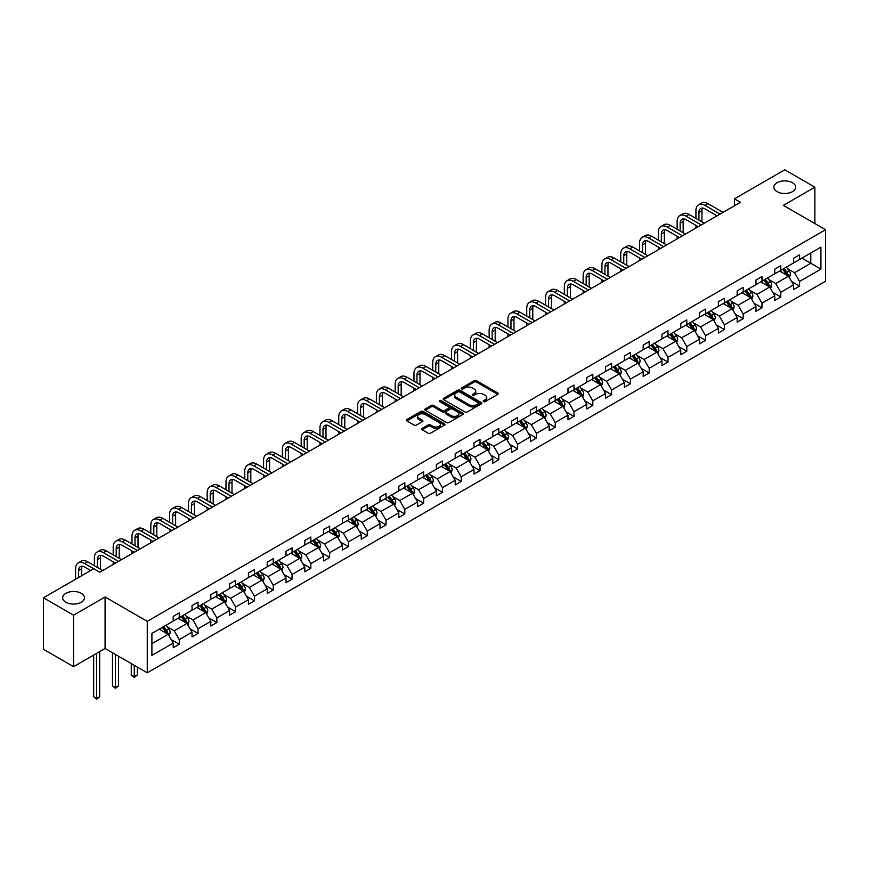 <?xml version="1.0" encoding="UTF-8"?>
<svg xmlns="http://www.w3.org/2000/svg" width="869" height="869" viewBox="0 0 869 869"><rect width="100%" height="100%" fill="white"/><g stroke="black" fill="none" stroke-linecap="round" stroke-linejoin="round"><path stroke-width="1.3" d="M81.284 593.331A10.906 6.3 0 0 0 69.401 591.974A10.906 6.3 0 0 0 62.666 597.785A10.906 6.3 0 0 0 65.859 602.239A10.906 6.3 0 0 0 77.754 603.607A10.906 6.3 0 0 0 84.478 597.785A10.906 6.3 0 0 0 81.284 593.331M792.474 182.729A10.906 6.3 0 0 0 780.59 181.371A10.906 6.3 0 0 0 773.855 187.183A10.906 6.3 0 0 0 777.049 191.636A10.906 6.3 0 0 0 788.933 193.005A10.906 6.3 0 0 0 795.667 187.183A10.906 6.3 0 0 0 792.474 182.729M483.544 401.619A1.173 0.673 0 0 0 485.206 401.619L497.774 394.363A1.673 0.967 0 0 0 498.263 393.679A1.673 0.967 0 0 0 497.774 392.994L476.484 380.709A1.673 0.967 0 0 0 474.116 380.709L461.548 387.965A1.173 0.673 0 0 0 463.199 388.921L464.828 387.976A5.355 3.085 0 0 1 472.399 387.976L474.17 389.008A5.355 3.085 0 0 1 475.745 391.191A5.355 3.085 0 0 1 474.17 393.375L472.551 394.309A1.173 0.673 0 0 0 474.202 395.265L475.832 394.33A5.355 3.085 0 0 1 483.403 394.33L485.174 395.352A5.355 3.085 0 0 1 486.738 397.535A5.355 3.085 0 0 1 485.174 399.729L483.544 400.663A1.173 0.673 0 0 0 483.544 401.619L483.544 400.663M422.193 428.374A1.673 0.967 0 0 0 421.704 429.058A1.673 0.967 0 0 0 422.193 429.742L428.167 433.186A1.673 0.967 0 0 0 430.524 433.186L444.483 425.126A1.673 0.967 0 0 0 444.971 424.441A1.673 0.967 0 0 0 444.483 423.757L423.192 411.471A1.673 0.967 0 0 0 420.835 411.471L406.877 419.531A1.673 0.967 0 0 0 406.388 420.216A1.673 0.967 0 0 0 406.877 420.889L414.089 425.06A1.673 0.967 0 0 0 416.457 425.06L422.432 421.606A1.673 0.967 0 0 0 422.921 420.933A1.673 0.967 0 0 0 422.432 420.248L418.847 418.185A4.475 2.585 0 0 1 417.544 416.349A4.475 2.585 0 0 1 420.303 413.97A4.475 2.585 0 0 1 425.18 414.524L439.193 422.616A4.475 2.585 0 0 1 440.507 424.441A4.475 2.585 0 0 1 437.737 426.831A4.475 2.585 0 0 1 432.86 426.266L430.524 424.919A1.673 0.967 0 0 0 428.167 424.919L422.193 428.374L422.193 429.742M105.084 596.981L73.572 615.176L43.45 597.785L43.45 649.273L73.572 666.664L105.084 648.47L147.263 672.812L147.263 621.335L105.084 596.981L105.084 648.47M814.883 223.572L814.883 187.183L783.371 205.377L825.55 229.731L147.263 621.335M814.883 187.183L784.761 169.792L734.457 198.838L734.457 205.801M43.45 597.785L93.754 568.739L99.783 572.215L740.475 202.314L734.457 198.838M464.948 411.949A1.673 0.967 0 0 0 467.316 411.949L481.274 403.889A1.673 0.967 0 0 0 481.763 403.205A1.673 0.967 0 0 0 481.274 402.521L459.983 390.235A1.673 0.967 0 0 0 457.615 390.235L443.657 398.295A1.673 0.967 0 0 0 443.168 398.969A1.673 0.967 0 0 0 443.657 399.653L464.948 411.949M440.04 401.869A1.173 0.673 0 0 1 441.235 402.043L462.851 414.524L448.925 422.562A1.673 0.967 0 0 1 446.557 422.562L425.267 410.277L431.241 406.855L431.241 405.465L425.267 408.908A1.673 0.967 0 0 0 424.778 409.592A1.673 0.967 0 0 0 425.267 410.277L425.267 408.908M431.241 406.855A1.673 0.967 0 0 1 433.609 406.855L433.609 405.465A1.673 0.967 0 0 0 431.241 405.465M433.609 405.465L442.234 410.45A1.673 0.967 0 0 0 444.602 410.45L448.567 408.158A1.673 0.967 0 0 0 449.056 407.474A1.673 0.967 0 0 0 448.567 406.79L439.573 401.597A1.173 0.673 0 0 1 441.235 400.642L462.873 413.144A1.673 0.967 0 0 1 463.373 413.829A1.673 0.967 0 0 1 462.873 414.513L462.873 413.144M73.572 615.176L73.572 666.664M151.901 633.403L173.224 621.096L173.224 616.425L179.253 612.949L179.253 617.609L192.027 610.234L192.027 605.574L198.045 602.098L198.045 606.758L210.819 599.382L210.819 594.722L216.848 591.246L216.848 595.906L229.622 588.53L229.622 583.87L235.651 580.394L235.651 585.054L248.415 577.679L248.415 573.019L254.443 569.543L254.443 574.203L267.217 566.827L267.217 562.167L273.246 558.691L273.246 563.351L286.01 555.975L286.01 551.315L292.038 547.839L292.038 552.499L304.813 545.124L304.813 540.464L310.841 536.977L310.841 541.648L323.616 534.272L323.616 529.612L329.633 526.125L329.633 530.785L342.408 523.42L342.408 518.75L348.436 515.274L348.436 519.934L361.211 512.558L361.211 507.898L367.229 504.422L367.229 509.082L380.003 501.706L380.003 497.046L386.032 493.57L386.032 498.23L398.806 490.855L398.806 486.195L404.824 482.719L404.824 487.379L417.598 480.003L417.598 475.343L423.627 471.867L423.627 476.527L436.401 469.151L436.401 464.491L442.419 461.015L442.419 465.675L455.193 458.3L455.193 453.64L461.222 450.164L461.222 454.824L473.996 447.448L473.996 442.788L480.014 439.301L480.014 443.972L492.788 436.596L492.788 431.936L498.817 428.45L498.817 433.11L511.591 425.745L511.591 421.074L517.609 417.598L517.609 422.258L530.383 414.882L530.383 410.222L536.412 406.746L536.412 411.406L549.186 404.031L549.186 399.371L555.215 395.895L555.215 400.555L567.978 393.179L567.978 388.519L574.007 385.043L574.007 389.703L586.781 382.327L586.781 377.667L592.81 374.191L592.81 378.851L605.574 371.476L605.574 366.816L611.602 363.34L611.602 368L624.376 360.624L624.376 355.964L630.405 352.488L630.405 357.148L643.179 349.772L643.179 345.112L649.197 341.626L649.197 346.296L661.972 338.921L661.972 334.261L668 330.774L668 335.434L680.775 328.069L680.775 323.398L686.792 319.922L686.792 324.582L699.567 317.207L699.567 312.547L705.595 309.071L705.595 313.731L718.37 306.355L718.37 301.695L724.388 298.219L724.388 302.879L737.162 295.503L737.162 290.843L743.191 287.367L743.191 292.027L755.965 284.652L755.965 279.992L761.983 276.516L761.983 281.176L774.757 273.8L774.757 269.14L780.786 265.664L780.786 270.324L793.56 262.949L793.56 258.289L799.578 254.813L799.578 259.473L820.912 247.154L820.912 269.14L799.578 281.458L799.578 286.118L793.56 289.594L793.56 284.934L780.786 292.31L780.786 296.97L774.757 300.446L774.757 295.786L761.983 303.162L761.983 307.822L755.965 311.298L755.965 306.638L743.191 314.013L743.191 318.673L737.162 322.149L737.162 317.489L724.388 324.865L724.388 329.525L718.37 333.001L718.37 328.341L705.595 335.716L705.595 340.376L699.567 343.852L699.567 339.192L686.792 346.568L686.792 351.228L680.775 354.715L680.775 350.044L668 357.42L668 362.08L661.972 365.567L661.972 360.907L649.197 368.271L649.197 372.942L643.179 376.418L643.179 371.758L630.405 379.134L630.405 383.794L624.376 387.27L624.376 382.61L611.602 389.985L611.602 394.645L605.574 398.121L605.574 393.461L592.81 400.837L592.81 405.497L586.781 408.973L586.781 404.313L574.007 411.689L574.007 416.349L567.978 419.825L567.978 415.165L555.215 422.54L555.215 427.2L549.186 430.676L549.186 426.016L536.412 433.392L536.412 438.052L530.383 441.528L530.383 436.868L517.609 444.244L517.609 448.904L511.591 452.391L511.591 447.72L498.817 455.095L498.817 459.755L492.788 463.242L492.788 458.582L480.014 465.947L480.014 470.618L473.996 474.094L473.996 469.434L461.222 476.809L461.222 481.469L455.193 484.945L455.193 480.285L442.419 487.661L442.419 492.321L436.401 495.797L436.401 491.137L423.627 498.513L423.627 503.173L417.598 506.649L417.598 501.989L404.824 509.364L404.824 514.024L398.806 517.5L398.806 512.84L386.032 520.216L386.032 524.876L380.003 528.352L380.003 523.692L367.229 531.068L367.229 535.728L361.211 539.204L361.211 534.544L348.436 541.919L348.436 546.579L342.408 550.066L342.408 545.395L329.633 552.771L329.633 557.431L323.616 560.918L323.616 556.258L310.841 563.623L310.841 568.293L304.813 571.769L304.813 567.109L292.038 574.485L292.038 579.145L286.01 582.621L286.01 577.961L273.246 585.337L273.246 589.997L267.217 593.473L267.217 588.813L254.443 596.188L254.443 600.848L248.415 604.324L248.415 599.664L235.651 607.04L235.651 611.7L229.622 615.176L229.622 610.516L216.848 617.892L216.848 622.552L210.819 626.028L210.819 621.368L198.045 628.743L198.045 633.403L192.027 636.879L192.027 632.219L179.253 639.595L179.253 644.255L173.224 647.742L173.224 643.071L151.901 655.389L151.901 633.403M147.263 672.812L825.55 281.208L825.55 229.731M178.047 618.304L186.965 623.453L174.191 630.829L167.217 626.81M174.191 630.829L179.253 639.595M186.965 623.453L192.027 632.219M173.224 619.977L174.191 620.531L179.253 617.609M196.85 607.453L205.757 612.602L192.994 619.977L186.02 615.947M192.994 619.977L198.045 628.743M205.757 612.602L210.819 621.368M192.027 609.126L192.994 609.68L198.045 606.758M215.642 596.601L224.56 601.75L211.786 609.126L204.812 605.096M211.786 609.126L216.848 617.892M224.56 601.75L229.622 610.516M210.819 598.274L211.786 598.828L216.848 595.906M234.445 585.749L243.363 590.898L230.589 598.274L223.615 594.244M230.589 598.274L235.651 607.04M243.363 590.898L248.415 599.664M229.622 587.422L230.589 587.976L235.651 585.054M253.237 574.898L262.156 580.047L249.381 587.422L242.408 583.392M249.381 587.422L254.443 596.188M262.156 580.047L267.217 588.813M248.415 576.571L249.381 577.125L254.443 574.203M272.04 564.046L280.959 569.195L268.184 576.571L261.211 572.541M268.184 576.571L273.246 585.337M280.959 569.195L286.01 577.961M267.217 565.719L268.184 566.273L273.246 563.351M290.833 553.195L299.751 558.343L286.976 565.719L280.003 561.689M286.976 565.719L292.038 574.485M299.751 558.343L304.813 567.109M286.01 554.856L286.976 555.421L292.038 552.499M309.636 542.343L318.554 547.492L305.779 554.856L298.806 550.837M305.779 554.856L310.841 563.623M318.554 547.492L323.616 556.258M304.813 544.005L305.779 544.57L310.841 541.648M328.428 531.491L337.346 536.629L324.572 544.005L317.598 539.986M324.572 544.005L329.633 552.771M337.346 536.629L342.408 545.395M323.616 533.153L324.572 533.707L329.633 530.785M347.231 520.629L356.149 525.778L343.374 533.153L336.401 529.134M343.374 533.153L348.436 541.919M356.149 525.778L361.211 534.544M342.408 522.302L343.374 522.856L348.436 519.934M366.023 509.777L374.941 514.926L362.167 522.302L355.193 518.272M362.167 522.302L367.229 531.068M374.941 514.926L380.003 523.692M361.211 511.45L362.167 512.004L367.229 509.082M384.826 498.925L393.744 504.074L380.97 511.45L373.996 507.42M380.97 511.45L386.032 520.216M393.744 504.074L398.806 512.84M380.003 500.598L380.97 501.152L386.032 498.23M403.618 488.074L412.536 493.223L399.762 500.598L392.788 496.568M399.762 500.598L404.824 509.364M412.536 493.223L417.598 501.989M398.806 489.747L399.762 490.301L404.824 487.379M422.421 477.222L431.339 482.371L418.565 489.747L411.591 485.717M418.565 489.747L423.627 498.513M431.339 482.371L436.401 491.137M417.598 478.895L418.565 479.449L423.627 476.527M441.213 466.371L450.131 471.519L437.357 478.895L430.383 474.865M437.357 478.895L442.419 487.661M450.131 471.519L455.193 480.285M436.401 468.043L437.357 468.597L442.419 465.675M460.016 455.519L468.934 460.668L456.16 468.043L449.186 464.013M456.16 468.043L461.222 476.809M468.934 460.668L473.996 469.434M455.193 457.181L456.16 457.746L461.222 454.824M478.808 444.667L487.726 449.816L474.963 457.181L467.978 453.162M474.963 457.181L480.014 465.947M487.726 449.816L492.788 458.582M473.996 446.329L474.963 446.894L480.014 443.972M497.611 433.816L506.529 438.954L493.755 446.329L486.781 442.31M493.755 446.329L498.817 455.095M506.529 438.954L511.591 447.72M492.788 435.478L493.755 436.032L498.817 433.11M516.414 422.953L525.321 428.102L512.558 435.478L505.584 431.458M512.558 435.478L517.609 444.244M525.321 428.102L530.383 436.868M511.591 424.626L512.558 425.18L517.609 422.258M535.206 412.102L544.124 417.25L531.35 424.626L524.376 420.596M531.35 424.626L536.412 433.392M544.124 417.25L549.186 426.016M530.383 413.774L531.35 414.328L536.412 411.406M554.009 401.25L562.927 406.399L550.153 413.774L543.179 409.744M550.153 413.774L555.215 422.54M562.927 406.399L567.978 415.165M549.186 402.923L550.153 403.477L555.215 400.555M572.801 390.398L581.719 395.547L568.945 402.923L561.971 398.893M568.945 402.923L574.007 411.689M581.719 395.547L586.781 404.313M567.978 392.071L568.945 392.625L574.007 389.703M591.604 379.547L600.522 384.695L587.748 392.071L580.774 388.041M587.748 392.071L592.81 400.837M600.522 384.695L605.574 393.461M586.781 381.219L587.748 381.773L592.81 378.851M610.396 368.695L619.315 373.844L606.54 381.219L599.567 377.189M606.54 381.219L611.602 389.985M619.315 373.844L624.376 382.61M605.574 370.368L606.54 370.922L611.602 368M629.199 357.843L638.118 362.992L625.343 370.368L618.37 366.338M625.343 370.368L630.405 379.134M638.118 362.992L643.179 371.758M624.376 359.505L625.343 360.07L630.405 357.148M647.992 346.992L656.91 352.141L644.135 359.505L637.162 355.486M644.135 359.505L649.197 368.271M656.91 352.141L661.972 360.907M643.179 348.654L644.135 349.219L649.197 346.296M666.795 336.14L675.713 341.278L662.938 348.654L655.965 344.635M662.938 348.654L668 357.42M675.713 341.278L680.775 350.044M661.972 337.802L662.938 338.356L668 335.434M685.587 325.278L694.505 330.426L681.731 337.802L674.757 333.783M681.731 337.802L686.792 346.568M694.505 330.426L699.567 339.192M680.775 326.95L681.731 327.504L686.792 324.582M704.39 314.426L713.308 319.575L700.533 326.95L693.56 322.92M700.533 326.95L705.595 335.716M713.308 319.575L718.37 328.341M699.567 316.099L700.533 316.653L705.595 313.731M723.182 303.574L732.1 308.723L719.326 316.099L712.352 312.069M719.326 316.099L724.388 324.865M732.1 308.723L737.162 317.489M718.37 305.247L719.326 305.801L724.388 302.879M741.985 292.723L750.903 297.871L738.129 305.247L731.155 301.217M738.129 305.247L743.191 314.013M750.903 297.871L755.965 306.638M737.162 294.395L738.129 294.949L743.191 292.027M760.777 281.871L769.695 287.02L756.921 294.395L749.947 290.365M756.921 294.395L761.983 303.162M769.695 287.02L774.757 295.786M755.965 283.544L756.921 284.098L761.983 281.176M779.58 271.019L788.498 276.168L775.724 283.544L768.75 279.514M775.724 283.544L780.786 292.31M788.498 276.168L793.56 284.934M774.757 272.692L775.724 273.246L780.786 270.324M801.87 258.147L810.788 263.296L794.527 272.692L787.542 268.662M794.527 272.692L799.578 281.458M820.912 269.14L810.788 263.296L810.788 252.998L820.912 247.154M793.56 261.83L794.527 262.395L799.578 259.473M151.901 643.701L168.162 634.305L159.244 629.167M168.162 634.305L173.224 643.071M791.572 281.491L799.578 286.118M772.769 292.342L780.786 296.97M753.977 303.194L761.983 307.822M735.174 314.046L743.191 318.673M716.382 324.897L724.388 329.525M697.579 335.749L705.595 340.376M678.787 346.601L686.792 351.228M659.984 357.463L668 362.08M641.192 368.315L649.197 372.942M622.389 379.166L630.405 383.794M603.586 390.018L611.602 394.645M584.794 400.87L592.81 405.497M565.991 411.721L574.007 416.349M547.198 422.573L555.215 427.2M528.395 433.425L536.412 438.052M509.603 444.276L517.609 448.904M490.8 455.139L498.817 459.755M472.008 465.99L480.014 470.618M453.205 476.842L461.222 481.469M434.413 487.694L442.419 492.321M415.61 498.545L423.627 503.173M396.818 509.397L404.824 514.024M378.015 520.249L386.032 524.876M359.223 531.1L367.229 535.728M340.42 541.952L348.436 546.579M321.628 552.814L329.633 557.431M302.825 563.666L310.841 568.293M284.022 574.518L292.038 579.145M265.23 585.369L273.246 589.997M246.427 596.221L254.443 600.848M227.635 607.073L235.651 611.7M208.832 617.924L216.848 622.552M190.039 628.776L198.045 633.403M171.236 639.627L179.253 644.255M484.011 401.782L485.174 401.12A5.355 3.085 0 0 0 486.738 398.936L486.738 397.535M475.745 391.191L475.745 392.582A5.355 3.085 0 0 1 474.17 394.765L473.018 395.438M497.774 392.994L497.774 394.363L476.484 382.099A1.673 0.967 0 0 0 474.116 382.099L462.015 389.084M481.252 403.9L459.983 391.626A1.673 0.967 0 0 0 457.615 391.626L443.679 399.664M478.308 403.683A1.173 0.673 0 0 0 478.308 402.727L459.625 391.941A1.173 0.673 0 0 0 457.974 391.941L456.258 392.929A5.355 3.085 0 0 0 454.683 395.113A5.355 3.085 0 0 0 456.258 397.296L469.032 404.672A5.355 3.085 0 0 0 476.603 404.672L478.308 403.683L478.308 405.073A1.173 0.673 0 0 0 478.656 404.596L478.656 403.205M454.683 395.113L454.683 396.503A5.355 3.085 0 0 0 456.258 398.697L456.258 397.296M478.308 405.073L476.603 406.062A5.355 3.085 0 0 1 469.032 406.062L456.258 398.697M433.609 406.855L442.234 411.841A1.673 0.967 0 0 0 444.602 411.841L448.567 409.549A1.673 0.967 0 0 0 449.056 408.864L449.056 407.474M451.196 415.621A4.475 2.585 0 0 0 456.073 416.175A4.475 2.585 0 0 0 458.832 413.796A4.475 2.585 0 0 0 457.528 411.96L452.586 409.114A1.673 0.967 0 0 0 450.218 409.114L446.264 411.406A1.673 0.967 0 0 0 445.775 412.08A1.673 0.967 0 0 0 446.264 412.764L451.196 415.621L451.196 417.011A4.475 2.585 0 0 0 456.073 417.565A4.475 2.585 0 0 0 458.832 415.186L458.832 413.796M445.775 412.08L445.775 413.481A1.673 0.967 0 0 0 446.264 414.155L446.264 412.764M451.196 417.011L446.264 414.155M440.507 424.441L440.507 425.832A4.475 2.585 0 0 1 437.737 428.221A4.475 2.585 0 0 1 432.86 427.667L430.524 426.31A1.673 0.967 0 0 0 428.167 426.31L422.215 429.753M417.544 416.349L417.544 417.739A4.475 2.585 0 0 0 418.847 419.575L418.847 418.185M422.399 421.628L418.847 419.575M444.461 425.137L423.192 412.862A1.673 0.967 0 0 0 420.835 412.862L406.898 420.911M789.41 277.754L790.518 274.55A4.519 2.607 -120 0 0 789.085 270.704L786.369 267.098M781.524 272.138L780.351 270.574M787.825 275.777L788.085 274.745A4.519 2.607 -120 0 0 786.793 272.03L784.088 268.412M782.958 269.075L785.934 273.04A2.303 1.325 60 0 1 786.347 273.746L788.085 274.745M782.643 269.249L785.348 272.866A4.519 2.607 60 0 1 786.467 274.995M695.928 218.412L695.928 210.613A12.785 7.376 60 0 1 698.578 204.769L701.587 203.031A12.785 7.376 60 0 1 707.974 203.661L723.062 212.373M698.578 204.769A12.785 7.376 60 0 1 704.965 205.399L720.053 214.111M717.044 215.849L704.965 208.875A8.516 4.921 -120 0 0 700.707 208.451A8.516 4.921 -120 0 0 698.937 212.362L698.937 220.15M702.489 208.06A8.516 4.921 -120 0 0 701.956 210.613L701.956 221.888M695.928 228.036L695.928 225.364M770.618 288.606L771.726 285.401A4.519 2.607 -120 0 0 770.282 281.556L767.577 277.95M762.721 282.99L761.548 281.426M769.032 286.629L769.282 285.597A4.519 2.607 -120 0 0 767.99 282.881L765.285 279.275M764.155 279.927L767.131 283.902A2.303 1.325 60 0 1 767.555 284.597L769.282 285.597M763.84 280.1L766.545 283.718A4.519 2.607 60 0 1 767.675 285.847M751.815 299.457L752.923 296.253A4.519 2.607 -120 0 0 751.479 292.408L748.774 288.801M743.929 293.841L742.756 292.277M750.229 297.491L750.49 296.448A4.519 2.607 -120 0 0 749.197 293.733L746.493 290.127M745.352 290.778L748.339 294.754A2.303 1.325 60 0 1 748.752 295.449L750.49 296.448M745.048 290.952L747.753 294.569A4.519 2.607 60 0 1 748.872 296.698M677.136 229.264L677.136 221.476A12.785 7.376 60 0 1 679.775 215.621L682.795 213.883A12.785 7.376 60 0 1 689.182 214.513L704.27 223.224M679.775 215.621A12.785 7.376 60 0 1 686.173 216.251L701.25 224.962M698.241 226.7L686.173 219.727A8.516 4.921 -120 0 0 681.904 219.314A8.516 4.921 -120 0 0 680.145 223.214L680.145 231.002M683.686 218.912A8.516 4.921 -120 0 0 683.153 221.476L683.153 232.74M677.136 238.888L677.136 236.216M658.333 240.116L658.333 232.327A12.785 7.376 60 0 1 660.983 226.472L663.992 224.734A12.785 7.376 60 0 1 670.379 225.364L685.467 234.076M660.983 226.472A12.785 7.376 60 0 1 667.37 227.102L682.458 235.814M679.449 237.552L667.37 230.589A8.516 4.921 -120 0 0 663.112 230.166A8.516 4.921 -120 0 0 661.342 234.065L661.342 241.854M664.894 229.764A8.516 4.921 -120 0 0 664.361 232.327L664.361 243.592M658.333 249.74L658.333 247.068M733.023 310.309L734.131 307.115A4.519 2.607 -120 0 0 732.686 303.27L729.982 299.653M725.126 304.693L723.953 303.129M731.437 308.343L731.687 307.3A4.519 2.607 -120 0 0 730.394 304.584L727.69 300.978M726.56 301.63L729.536 305.606A2.303 1.325 60 0 1 729.96 306.301L731.687 307.3M726.245 301.815L728.95 305.421A4.519 2.607 60 0 1 730.079 307.55M639.541 250.967L639.541 243.179A12.785 7.376 60 0 1 642.18 237.324L645.2 235.586A12.785 7.376 60 0 1 651.587 236.216L666.675 244.928M642.18 237.324A12.785 7.376 60 0 1 648.578 237.954L663.655 246.666M660.646 248.404L648.578 241.441A8.516 4.921 -120 0 0 644.309 241.017A8.516 4.921 -120 0 0 642.549 244.917L642.549 252.705M646.091 240.626A8.516 4.921 -120 0 0 645.558 243.179L645.558 254.443M639.541 260.591L639.541 257.93M714.22 321.161L715.328 317.967A4.519 2.607 -120 0 0 713.884 314.122L711.179 310.505M706.334 315.556L705.161 313.981M712.634 319.195L712.895 318.152A4.519 2.607 -120 0 0 711.602 315.436L708.898 311.83M707.757 312.482L710.744 316.457A2.303 1.325 60 0 1 711.157 317.152L712.895 318.152M707.442 312.666L710.158 316.273A4.519 2.607 60 0 1 711.276 318.402M620.738 261.819L620.738 254.03A12.785 7.376 60 0 1 623.388 248.176L626.397 246.438A12.785 7.376 60 0 1 632.784 247.068L647.872 255.779M623.388 248.176A12.785 7.376 60 0 1 629.775 248.816L644.863 257.517M641.843 259.255L629.775 252.292A8.516 4.921 -120 0 0 625.517 251.869A8.516 4.921 -120 0 0 623.746 255.768L623.746 263.557M627.299 251.478A8.516 4.921 -120 0 0 626.766 254.03L626.766 265.295M620.738 271.454L620.738 268.782M695.428 332.012L696.536 328.819A4.519 2.607 -120 0 0 695.091 324.973L692.387 321.356M687.531 326.407L686.358 324.843M693.842 330.046L694.092 329.003A4.519 2.607 -120 0 0 692.799 326.288L690.095 322.681M688.965 323.333L691.941 327.309A2.303 1.325 60 0 1 692.354 328.004L694.092 329.003M688.65 323.518L691.355 327.124A4.519 2.607 60 0 1 692.484 329.264M601.935 272.67L601.935 264.882A12.785 7.376 60 0 1 604.585 259.027L607.594 257.289A12.785 7.376 60 0 1 613.992 257.919L629.08 266.631M604.585 259.027A12.785 7.376 60 0 1 610.972 259.668L626.06 268.369M623.051 270.118L610.972 263.144A8.516 4.921 -120 0 0 606.714 262.72A8.516 4.921 -120 0 0 604.954 266.62L604.954 274.408M608.496 262.329A8.516 4.921 -120 0 0 607.963 264.882L607.963 276.146M601.935 282.306L601.935 279.633M676.625 342.875L677.733 339.67A4.519 2.607 -120 0 0 676.288 335.825L673.584 332.208M668.739 337.259L667.566 335.695M675.039 340.898L675.3 339.866A4.519 2.607 -120 0 0 674.007 337.15L671.303 333.533M670.162 334.185L673.138 338.16A2.303 1.325 60 0 1 673.562 338.856L675.3 339.866M669.847 334.369L672.552 337.976A4.519 2.607 60 0 1 673.681 340.116M583.142 283.522L583.142 275.734A12.785 7.376 60 0 1 585.793 269.879L588.802 268.141A12.785 7.376 60 0 1 595.189 268.782L610.277 277.483M585.793 269.879A12.785 7.376 60 0 1 592.18 270.52L607.268 279.231M604.248 280.969L592.18 273.996A8.516 4.921 -120 0 0 587.922 273.572A8.516 4.921 -120 0 0 586.151 277.472L586.151 285.26M589.703 273.181A8.516 4.921 -120 0 0 589.171 275.734L589.171 287.009M583.142 293.157L583.142 290.485M657.822 353.726L658.93 350.522A4.519 2.607 -120 0 0 657.496 346.677L654.791 343.07M649.936 348.111L648.763 346.546M656.247 351.749L656.497 350.718A4.519 2.607 -120 0 0 655.204 348.002L652.5 344.385M651.37 345.036L654.346 349.012A2.303 1.325 60 0 1 654.759 349.718L656.497 350.718M651.055 345.221L653.76 348.838A4.519 2.607 60 0 1 654.889 350.967M564.339 294.374L564.339 286.585A12.785 7.376 60 0 1 566.99 280.741L569.999 278.992A12.785 7.376 60 0 1 576.397 279.633L591.485 288.345M566.99 280.741A12.785 7.376 60 0 1 573.377 281.371L588.465 290.083M585.456 291.821L573.377 284.847A8.516 4.921 -120 0 0 569.119 284.424A8.516 4.921 -120 0 0 567.359 288.323L567.359 296.123M570.9 284.033A8.516 4.921 -120 0 0 570.368 286.585L570.368 297.861M564.339 304.009L564.339 301.337M639.03 364.578L640.138 361.374A4.519 2.607 -120 0 0 638.693 357.528L635.989 353.922M631.144 358.962L629.971 357.398M637.444 362.601L637.705 361.569A4.519 2.607 -120 0 0 636.412 358.854L633.697 355.236M632.567 355.888L635.543 359.864A2.303 1.325 60 0 1 635.967 360.57L637.705 361.569M632.252 356.073L634.957 359.69A4.519 2.607 60 0 1 636.086 361.819M545.547 305.236L545.547 297.437A12.785 7.376 60 0 1 548.198 291.593L551.207 289.855A12.785 7.376 60 0 1 557.594 290.485L572.682 299.197M548.198 291.593A12.785 7.376 60 0 1 554.585 292.223L569.673 300.935M566.653 302.673L554.585 295.699A8.516 4.921 -120 0 0 550.327 295.275A8.516 4.921 -120 0 0 548.556 299.175L548.556 306.974M552.108 294.884A8.516 4.921 -120 0 0 551.576 297.437L551.576 308.712M545.547 314.86L545.547 312.188M620.227 375.43L621.335 372.225A4.519 2.607 -120 0 0 619.901 368.38L617.196 364.774M612.341 369.814L611.168 368.25M618.652 373.453L618.902 372.421A4.519 2.607 -120 0 0 617.609 369.705L614.904 366.088M613.775 366.751L616.751 370.715A2.303 1.325 60 0 1 617.164 371.421L618.902 372.421M613.46 366.924L616.164 370.542A4.519 2.607 60 0 1 617.283 372.671M526.744 316.088L526.744 308.289A12.785 7.376 60 0 1 529.395 302.445L532.404 300.707A12.785 7.376 60 0 1 538.802 301.337L553.89 310.048M529.395 302.445A12.785 7.376 60 0 1 535.782 303.075L550.87 311.786M547.861 313.524L535.782 306.551A8.516 4.921 -120 0 0 531.524 306.127A8.516 4.921 -120 0 0 529.764 310.037L529.764 317.826M533.305 305.736A8.516 4.921 -120 0 0 532.773 308.289L532.773 319.564M526.744 325.712L526.744 323.04M601.435 386.281L602.543 383.077A4.519 2.607 -120 0 0 601.098 379.232L598.393 375.625M593.538 380.665L592.376 379.101M599.849 384.304L600.099 383.272A4.519 2.607 -120 0 0 598.806 380.557L596.101 376.95M594.972 377.602L597.948 381.578A2.303 1.325 60 0 1 598.372 382.273L600.099 383.272M594.657 377.776L597.361 381.393A4.519 2.607 60 0 1 598.491 383.522M507.952 326.94L507.952 319.151A12.785 7.376 60 0 1 510.603 313.296L513.612 311.558A12.785 7.376 60 0 1 519.999 312.188L535.087 320.9M510.603 313.296A12.785 7.376 60 0 1 516.99 313.926L532.078 322.638M529.058 324.376L516.99 317.402A8.516 4.921 -120 0 0 512.732 316.989A8.516 4.921 -120 0 0 510.961 320.889L510.961 328.678M514.513 316.588A8.516 4.921 -120 0 0 513.97 319.151L513.97 330.416M507.952 336.564L507.952 333.892M582.632 397.133L583.74 393.929A4.519 2.607 -120 0 0 582.306 390.083L579.601 386.477M574.746 391.517L573.573 389.953M581.057 395.167L581.307 394.124A4.519 2.607 -120 0 0 580.014 391.408L577.309 387.802M576.18 388.454L579.156 392.43A2.303 1.325 60 0 1 579.569 393.125L581.307 394.124M575.865 388.628L578.569 392.245A4.519 2.607 60 0 1 579.688 394.374M489.149 337.791L489.149 330.003A12.785 7.376 60 0 1 491.8 324.148L494.809 322.41A12.785 7.376 60 0 1 501.207 323.04L516.284 331.752M491.8 324.148A12.785 7.376 60 0 1 498.187 324.778L513.275 333.49M510.266 335.228L498.187 328.265A8.516 4.921 -120 0 0 493.929 327.841A8.516 4.921 -120 0 0 492.169 331.741L492.169 339.529M495.71 327.439A8.516 4.921 -120 0 0 495.178 330.003L495.178 341.267M489.149 347.415L489.149 344.743M563.84 407.985L564.948 404.791A4.519 2.607 -120 0 0 563.503 400.946L560.798 397.329M555.943 402.369L554.77 400.805M562.254 406.019L562.504 404.976A4.519 2.607 -120 0 0 561.211 402.26L558.506 398.654M557.377 399.305L560.353 403.281A2.303 1.325 60 0 1 560.777 403.976L562.504 404.976M557.062 399.49L559.766 403.097A4.519 2.607 60 0 1 560.896 405.226M470.357 348.643L470.357 340.854A12.785 7.376 60 0 1 472.997 334.999L476.016 333.262A12.785 7.376 60 0 1 482.404 333.892L497.492 342.603M472.997 334.999A12.785 7.376 60 0 1 479.395 335.63L494.483 344.341M491.463 346.079L479.395 339.116A8.516 4.921 -120 0 0 475.137 338.693A8.516 4.921 -120 0 0 473.366 342.592L473.366 350.381M476.918 338.302A8.516 4.921 -120 0 0 476.375 340.854L476.375 352.119M470.357 358.267L470.357 355.606M545.037 418.836L546.145 415.643A4.519 2.607 -120 0 0 544.711 411.797L542.006 408.18M537.151 413.231L535.977 411.656M543.462 416.87L543.712 415.827A4.519 2.607 -120 0 0 542.419 413.112L539.714 409.505M538.584 410.157L541.561 414.133A2.303 1.325 60 0 1 541.974 414.828L543.712 415.827M538.269 410.342L540.974 413.948A4.519 2.607 60 0 1 542.093 416.077M451.554 359.494L451.554 351.706A12.785 7.376 60 0 1 454.205 345.851L457.213 344.113A12.785 7.376 60 0 1 463.611 344.743L478.689 353.455M454.205 345.851A12.785 7.376 60 0 1 460.592 346.492L475.68 355.193M472.671 356.931L460.592 349.968A8.516 4.921 -120 0 0 456.334 349.544A8.516 4.921 -120 0 0 454.574 353.444L454.574 361.232M458.115 349.153A8.516 4.921 -120 0 0 457.583 351.706L457.583 362.97M451.554 369.129L451.554 366.457M526.245 429.688L527.353 426.494A4.519 2.607 -120 0 0 525.908 422.649L523.203 419.032M518.348 424.083L517.174 422.519M524.659 427.722L524.909 426.679A4.519 2.607 -120 0 0 523.616 423.963L520.911 420.357M519.781 421.009L522.758 424.984A2.303 1.325 60 0 1 523.181 425.68L524.909 426.679M519.466 421.193L522.171 424.8A4.519 2.607 60 0 1 523.301 426.94M432.762 370.346L432.762 362.558A12.785 7.376 60 0 1 435.402 356.703L438.421 354.965A12.785 7.376 60 0 1 444.809 355.606L459.897 364.307M435.402 356.703A12.785 7.376 60 0 1 441.8 357.344L456.888 366.045M453.868 367.793L441.8 360.82A8.516 4.921 -120 0 0 437.531 360.396A8.516 4.921 -120 0 0 435.771 364.296L435.771 372.084M439.312 360.005A8.516 4.921 -120 0 0 438.78 362.558L438.78 373.833M432.762 379.981L432.762 377.309M507.442 440.55L508.55 437.346A4.519 2.607 -120 0 0 507.116 433.501L504.411 429.883M499.556 434.934L498.382 433.37M505.867 438.573L506.116 437.541A4.519 2.607 -120 0 0 504.824 434.826L502.119 431.209M500.989 431.86L503.966 435.836A2.303 1.325 60 0 1 504.378 436.531L506.116 437.541M500.674 432.045L503.379 435.651A4.519 2.607 60 0 1 504.498 437.791M413.959 381.198L413.959 373.409A12.785 7.376 60 0 1 416.609 367.554L419.618 365.816A12.785 7.376 60 0 1 426.006 366.457L441.094 375.158M416.609 367.554A12.785 7.376 60 0 1 422.997 368.195L438.085 376.907M435.076 378.645L422.997 371.671A8.516 4.921 -120 0 0 418.739 371.248A8.516 4.921 -120 0 0 416.979 375.147L416.979 382.936M420.52 370.857A8.516 4.921 -120 0 0 419.988 373.409L419.988 384.685M413.959 390.833L413.959 388.161M488.65 451.402L489.758 448.198A4.519 2.607 -120 0 0 488.313 444.352L485.608 440.746M480.753 445.786L479.579 444.222M487.064 449.425L487.313 448.393A4.519 2.607 -120 0 0 486.021 445.678L483.316 442.06M482.186 442.712L485.163 446.688A2.303 1.325 60 0 1 485.586 447.394L487.313 448.393M481.871 442.897L484.576 446.514A4.519 2.607 60 0 1 485.706 448.643M395.167 392.049L395.167 384.261A12.785 7.376 60 0 1 397.806 378.417L400.826 376.668A12.785 7.376 60 0 1 407.213 377.309L422.301 386.021M397.806 378.417A12.785 7.376 60 0 1 404.204 379.047L419.282 387.759M416.273 389.497L404.204 382.523A8.516 4.921 -120 0 0 399.936 382.099A8.516 4.921 -120 0 0 398.176 385.999L398.176 393.798M401.717 381.708A8.516 4.921 -120 0 0 401.185 384.261L401.185 395.536M395.167 401.684L395.167 399.012M469.847 462.254L470.955 459.049A4.519 2.607 -120 0 0 469.521 455.204L466.805 451.598M461.96 456.638L460.787 455.074M468.261 460.277L468.521 459.245A4.519 2.607 -120 0 0 467.229 456.529L464.524 452.912M463.394 453.564L466.371 457.539A2.303 1.325 60 0 1 466.783 458.245L468.521 459.245M463.079 453.748L465.784 457.366A4.519 2.607 60 0 1 466.903 459.495M376.364 402.912L376.364 395.113A12.785 7.376 60 0 1 379.014 389.269L382.023 387.531A12.785 7.376 60 0 1 388.41 388.161L403.498 396.872M379.014 389.269A12.785 7.376 60 0 1 385.401 389.899L400.49 398.61M397.481 400.348L385.401 393.375A8.516 4.921 -120 0 0 381.143 392.951A8.516 4.921 -120 0 0 379.373 396.851L379.373 404.65M382.925 392.56A8.516 4.921 -120 0 0 382.393 395.113L382.393 406.388M376.364 412.536L376.364 409.864M451.054 473.105L452.162 469.901A4.519 2.607 -120 0 0 450.718 466.056L448.013 462.449M443.157 467.489L441.984 465.925M449.469 471.128L449.718 470.096A4.519 2.607 -120 0 0 448.426 467.381L445.721 463.764M444.591 464.426L447.568 468.391A2.303 1.325 60 0 1 447.991 469.097L449.718 470.096M444.276 464.6L446.981 468.217A4.519 2.607 60 0 1 448.111 470.346M357.572 413.763L357.572 405.964A12.785 7.376 60 0 1 360.211 400.12L363.231 398.382A12.785 7.376 60 0 1 369.618 399.012L384.706 407.724M360.211 400.12A12.785 7.376 60 0 1 366.609 400.75L381.687 409.462M378.678 411.2L366.609 404.226A8.516 4.921 -120 0 0 362.34 403.803A8.516 4.921 -120 0 0 360.581 407.713L360.581 415.501M364.122 403.412A8.516 4.921 -120 0 0 363.59 405.964L363.59 417.239M357.572 423.388L357.572 420.715M432.251 483.957L433.359 480.753A4.519 2.607 -120 0 0 431.915 476.907L429.21 473.301M424.365 478.341L423.192 476.777M430.666 481.98L430.926 480.948A4.519 2.607 -120 0 0 429.634 478.232L426.929 474.626M425.788 475.278L428.775 479.253A2.303 1.325 60 0 1 429.188 479.949L430.926 480.948M425.484 475.452L428.189 479.069A4.519 2.607 60 0 1 429.308 481.198M338.769 424.615L338.769 416.827A12.785 7.376 60 0 1 341.419 410.972L344.428 409.234A12.785 7.376 60 0 1 350.815 409.864L365.903 418.576M341.419 410.972A12.785 7.376 60 0 1 347.806 411.602L362.894 420.314M359.885 422.052L347.806 415.078A8.516 4.921 -120 0 0 343.548 414.665A8.516 4.921 -120 0 0 341.778 418.565L341.778 426.353M345.33 414.263A8.516 4.921 -120 0 0 344.797 416.827L344.797 428.091M338.769 434.239L338.769 431.567M413.459 494.809L414.567 491.604A4.519 2.607 -120 0 0 413.123 487.759L410.418 484.152M405.562 489.193L404.389 487.628M411.873 492.842L412.123 491.8A4.519 2.607 -120 0 0 410.831 489.084L408.126 485.478M406.996 486.129L409.972 490.105A2.303 1.325 60 0 1 410.396 490.8L412.123 491.8M406.681 486.314L409.386 489.92A4.519 2.607 60 0 1 410.516 492.05M319.977 435.467L319.977 427.678A12.785 7.376 60 0 1 322.616 421.823L325.636 420.085A12.785 7.376 60 0 1 332.023 420.715L347.111 429.427M322.616 421.823A12.785 7.376 60 0 1 329.014 422.453L344.091 431.165M341.082 432.903L329.014 425.94A8.516 4.921 -120 0 0 324.745 425.517A8.516 4.921 -120 0 0 322.986 429.416L322.986 437.205M326.527 425.115A8.516 4.921 -120 0 0 325.994 427.678L325.994 438.943M319.977 445.091L319.977 442.419M394.656 505.66L395.764 502.467A4.519 2.607 -120 0 0 394.32 498.621L391.615 495.004M386.77 500.044L385.597 498.48M393.07 503.694L393.331 502.651A4.519 2.607 -120 0 0 392.038 499.936L389.334 496.329M388.193 496.981L391.18 500.957A2.303 1.325 60 0 1 391.593 501.652L393.331 502.651M387.878 497.166L390.594 500.772A4.519 2.607 60 0 1 391.713 502.901M301.174 446.318L301.174 438.53A12.785 7.376 60 0 1 303.824 432.675L306.833 430.937A12.785 7.376 60 0 1 313.22 431.567L328.308 440.279M303.824 432.675A12.785 7.376 60 0 1 310.211 433.305L325.299 442.017M322.29 443.755L310.211 436.792A8.516 4.921 -120 0 0 305.953 436.368A8.516 4.921 -120 0 0 304.183 440.268L304.183 448.056M307.735 435.977A8.516 4.921 -120 0 0 307.202 438.53L307.202 449.794M301.174 455.943L301.174 453.281M375.864 516.512L376.972 513.318A4.519 2.607 -120 0 0 375.527 509.473L372.823 505.856M367.967 510.907L366.794 509.332M374.278 514.546L374.528 513.503A4.519 2.607 -120 0 0 373.236 510.787L370.531 507.181M369.401 507.833L372.377 511.808A2.303 1.325 60 0 1 372.79 512.504L374.528 513.503M369.086 508.017L371.791 511.624A4.519 2.607 60 0 1 372.92 513.764M282.371 457.17L282.371 449.382A12.785 7.376 60 0 1 285.021 443.527L288.03 441.789A12.785 7.376 60 0 1 294.428 442.419L309.516 451.13M285.021 443.527A12.785 7.376 60 0 1 291.408 444.168L306.496 452.868M303.487 454.606L291.408 447.644A8.516 4.921 -120 0 0 287.15 447.22A8.516 4.921 -120 0 0 285.39 451.12L285.39 458.908M288.932 446.829A8.516 4.921 -120 0 0 288.399 449.382L288.399 460.646M282.371 466.805L282.371 464.133M357.061 527.364L358.169 524.17A4.519 2.607 -120 0 0 356.724 520.325L354.02 516.707M349.175 521.758L348.002 520.194M355.475 525.397L355.736 524.355A4.519 2.607 -120 0 0 354.443 521.639L351.739 518.033M350.598 518.684L353.574 522.66A2.303 1.325 60 0 1 353.998 523.355L355.736 524.355M350.283 518.869L352.988 522.475A4.519 2.607 60 0 1 354.118 524.615M263.579 468.022L263.579 460.233A12.785 7.376 60 0 1 266.229 454.378L269.238 452.64A12.785 7.376 60 0 1 275.625 453.281L290.713 461.982M266.229 454.378A12.785 7.376 60 0 1 272.616 455.019L287.704 463.72M284.684 465.469L272.616 458.495A8.516 4.921 -120 0 0 268.358 458.072A8.516 4.921 -120 0 0 266.587 461.971L266.587 469.76M270.14 457.681A8.516 4.921 -120 0 0 269.607 460.233L269.607 471.509M263.579 477.657L263.579 474.985M338.258 538.226L339.366 535.022A4.519 2.607 -120 0 0 337.932 531.176L335.228 527.559M330.372 532.61L329.199 531.046M336.683 536.249L336.933 535.217A4.519 2.607 -120 0 0 335.64 532.501L332.936 528.884M331.806 529.536L334.782 533.512A2.303 1.325 60 0 1 335.195 534.207L336.933 535.217M331.491 529.721L334.196 533.327A4.519 2.607 60 0 1 335.325 535.467M244.776 478.873L244.776 471.085A12.785 7.376 60 0 1 247.426 465.23L250.435 463.492A12.785 7.376 60 0 1 256.833 464.133L271.921 472.834M247.426 465.23A12.785 7.376 60 0 1 253.813 465.871L268.901 474.583M265.892 476.321L253.813 469.347A8.516 4.921 -120 0 0 249.555 468.923A8.516 4.921 -120 0 0 247.795 472.823L247.795 480.622M251.337 468.532A8.516 4.921 -120 0 0 250.804 471.085L250.804 482.36M244.776 488.508L244.776 485.836M319.466 549.078L320.574 545.873A4.519 2.607 -120 0 0 319.129 542.028L316.425 538.422M311.58 543.462L310.407 541.898M317.88 547.101L318.141 546.069A4.519 2.607 -120 0 0 316.848 543.353L314.133 539.736M313.003 540.388L315.979 544.363A2.303 1.325 60 0 1 316.403 545.069L318.141 546.069M312.688 540.572L315.393 544.19A4.519 2.607 60 0 1 316.522 546.319M225.983 489.736L225.983 481.937A12.785 7.376 60 0 1 228.634 476.093L231.643 474.344A12.785 7.376 60 0 1 238.03 474.985L253.118 483.696M228.634 476.093A12.785 7.376 60 0 1 235.021 476.723L250.109 485.434M247.089 487.172L235.021 480.199A8.516 4.921 -120 0 0 230.763 479.775A8.516 4.921 -120 0 0 228.992 483.675L228.992 491.474M232.544 479.384A8.516 4.921 -120 0 0 232.012 481.937L232.012 493.212M225.983 499.36L225.983 496.688M300.663 559.929L301.771 556.725A4.519 2.607 -120 0 0 300.337 552.88L297.632 549.273M292.777 554.313L291.604 552.749M299.088 557.952L299.338 556.92A4.519 2.607 -120 0 0 298.045 554.205L295.341 550.588M294.211 551.239L297.187 555.215A2.303 1.325 60 0 1 297.6 555.921L299.338 556.92M293.896 551.424L296.601 555.041A4.519 2.607 60 0 1 297.719 557.17M207.18 500.587L207.18 492.788A12.785 7.376 60 0 1 209.831 486.944L212.84 485.206A12.785 7.376 60 0 1 219.238 485.836L234.326 494.548M209.831 486.944A12.785 7.376 60 0 1 216.218 487.574L231.306 496.286M228.297 498.024L216.218 491.05A8.516 4.921 -120 0 0 211.96 490.627A8.516 4.921 -120 0 0 210.2 494.526L210.2 502.325M213.741 490.235A8.516 4.921 -120 0 0 213.209 492.788L213.209 504.063M207.18 510.212L207.18 507.539M281.871 570.781L282.979 567.576A4.519 2.607 -120 0 0 281.534 563.731L278.83 560.125M273.974 565.165L272.812 563.601M280.285 568.804L280.535 567.772A4.519 2.607 -120 0 0 279.242 565.056L276.538 561.439M275.408 562.102L278.384 566.067A2.303 1.325 60 0 1 278.808 566.773L280.535 567.772M275.093 562.276L277.798 565.893A4.519 2.607 60 0 1 278.927 568.022M188.388 511.439L188.388 503.64A12.785 7.376 60 0 1 191.039 497.796L194.048 496.058A12.785 7.376 60 0 1 200.435 496.688L215.523 505.4M191.039 497.796A12.785 7.376 60 0 1 197.426 498.426L212.514 507.138M209.494 508.876L197.426 501.902A8.516 4.921 -120 0 0 193.168 501.478A8.516 4.921 -120 0 0 191.397 505.389L191.397 513.177M194.949 501.087A8.516 4.921 -120 0 0 194.406 503.64L194.406 514.915M188.388 521.063L188.388 518.391M263.068 581.633L264.176 578.428A4.519 2.607 -120 0 0 262.742 574.583L260.037 570.976M255.182 576.017L254.009 574.452M261.493 579.656L261.743 578.624A4.519 2.607 -120 0 0 260.45 575.908L257.745 572.302M256.616 572.953L259.592 576.929A2.303 1.325 60 0 1 260.005 577.624L261.743 578.624M256.301 573.127L259.005 576.744A4.519 2.607 60 0 1 260.124 578.873M169.585 522.291L169.585 514.502A12.785 7.376 60 0 1 172.236 508.647L175.245 506.909A12.785 7.376 60 0 1 181.643 507.539L196.72 516.251M172.236 508.647A12.785 7.376 60 0 1 178.623 509.277L193.711 517.989M190.702 519.727L178.623 512.753A8.516 4.921 -120 0 0 174.365 512.341A8.516 4.921 -120 0 0 172.605 516.24L172.605 524.029M176.146 511.939A8.516 4.921 -120 0 0 175.614 514.502L175.614 525.767M169.585 531.915L169.585 529.243M244.276 592.484L245.384 589.28A4.519 2.607 -120 0 0 243.939 585.434L241.234 581.828M236.379 586.868L235.206 585.304M242.69 590.518L242.94 589.475A4.519 2.607 -120 0 0 241.647 586.76L238.942 583.153M237.813 583.805L240.789 587.781A2.303 1.325 60 0 1 241.213 588.476L242.94 589.475M237.498 583.99L240.202 587.596A4.519 2.607 60 0 1 241.332 589.725M150.793 533.142L150.793 525.354A12.785 7.376 60 0 1 153.433 519.499L156.453 517.761A12.785 7.376 60 0 1 162.84 518.391L177.928 527.103M153.433 519.499A12.785 7.376 60 0 1 159.831 520.129L174.919 528.841M171.899 530.579L159.831 523.616A8.516 4.921 -120 0 0 155.573 523.192A8.516 4.921 -120 0 0 153.802 527.092L153.802 534.88M157.354 522.79A8.516 4.921 -120 0 0 156.811 525.354L156.811 536.618M150.793 542.767L150.793 540.094M225.473 603.336L226.581 600.142A4.519 2.607 -120 0 0 225.147 596.297L222.442 592.68M217.587 597.72L216.414 596.156M223.898 601.37L224.148 600.327A4.519 2.607 -120 0 0 222.855 597.611L220.15 594.005M219.021 594.657L221.997 598.632A2.303 1.325 60 0 1 222.41 599.328L224.148 600.327M218.706 594.841L221.41 598.448A4.519 2.607 60 0 1 222.529 600.577M131.99 543.994L131.99 536.206A12.785 7.376 60 0 1 134.641 530.351L137.65 528.613A12.785 7.376 60 0 1 144.048 529.243L159.125 537.954M134.641 530.351A12.785 7.376 60 0 1 141.028 530.981L156.116 539.692M153.107 541.43L141.028 534.468A8.516 4.921 -120 0 0 136.77 534.044A8.516 4.921 -120 0 0 135.01 537.944L135.01 545.732M138.551 533.653A8.516 4.921 -120 0 0 138.019 536.206L138.019 547.47M131.99 553.618L131.99 550.957M206.681 614.187L207.789 610.994A4.519 2.607 -120 0 0 206.344 607.149L203.639 603.531M198.784 608.582L197.611 607.007M205.095 612.221L205.345 611.179A4.519 2.607 -120 0 0 204.052 608.463L201.347 604.857M200.218 605.508L203.194 609.484A2.303 1.325 60 0 1 203.618 610.179L205.345 611.179M199.903 605.693L202.607 609.299A4.519 2.607 60 0 1 203.737 611.439M134.282 665.328L134.282 676.734L137.291 674.996L137.291 667.066M137.291 674.996L134.282 677.505L131.273 674.996L131.273 663.59M131.273 674.996L134.282 676.734L134.282 677.505M113.198 554.846L113.198 547.057A12.785 7.376 60 0 1 115.838 541.202L118.857 539.464A12.785 7.376 60 0 1 125.245 540.094L140.333 548.806M115.838 541.202A12.785 7.376 60 0 1 122.236 541.843L137.324 550.544M134.304 552.282L122.236 545.319A8.516 4.921 -120 0 0 117.967 544.896A8.516 4.921 -120 0 0 116.207 548.795L116.207 556.584M119.748 544.505A8.516 4.921 -120 0 0 119.216 547.057L119.216 558.322M113.198 564.481L113.198 561.808M187.878 625.039L188.986 621.846A4.519 2.607 -120 0 0 187.552 618L184.847 614.383M179.992 619.434L178.818 617.87M186.303 623.073L186.553 622.041A4.519 2.607 -120 0 0 185.26 619.315L182.555 615.708M181.425 616.36L184.402 620.336A2.303 1.325 60 0 1 184.815 621.031L186.553 622.041M181.11 616.545L183.815 620.151A4.519 2.607 60 0 1 184.934 622.291M115.479 654.476L115.479 687.585L118.499 685.847L118.499 656.214M118.499 685.847L115.479 688.357L112.47 685.847L112.47 652.728M112.47 685.847L115.479 687.585L115.479 688.357M94.395 565.697L94.395 557.909A12.785 7.376 60 0 1 97.046 552.054L100.054 550.316A12.785 7.376 60 0 1 106.442 550.957L121.53 559.658M97.046 552.054A12.785 7.376 60 0 1 103.433 552.695L118.521 561.396M115.512 563.145L103.433 556.171A8.516 4.921 -120 0 0 99.175 555.747A8.516 4.921 -120 0 0 97.415 559.647L97.415 567.435M100.956 555.356A8.516 4.921 -120 0 0 100.424 557.909L100.424 569.184M169.086 635.902L170.194 632.697A4.519 2.607 -120 0 0 168.749 628.852L166.044 625.235M161.189 630.286L160.015 628.721M167.5 633.925L167.75 632.893A4.519 2.607 -120 0 0 166.457 630.177L163.752 626.56M162.622 627.212L165.599 631.187A2.303 1.325 60 0 1 166.022 631.882L167.75 632.893M162.307 627.396L165.012 631.003A4.519 2.607 60 0 1 166.142 633.143M96.687 653.314L96.687 698.437L99.696 696.699L99.696 651.576M99.696 696.699L96.687 699.208L93.678 696.699L93.678 655.052M93.678 696.699L96.687 698.437L96.687 699.208M75.603 579.221L75.603 568.76A12.785 7.376 60 0 1 78.243 562.906L81.262 561.168A12.785 7.376 60 0 1 87.65 561.808L102.738 570.509M78.243 562.906A12.785 7.376 60 0 1 84.641 563.546L93.7 568.771M90.68 570.509L84.641 567.022A8.516 4.921 -120 0 0 80.372 566.599A8.516 4.921 -120 0 0 78.612 570.499L78.612 577.483M82.153 566.208A8.516 4.921 -120 0 0 81.621 568.76L81.621 575.745M485.174 401.12L485.174 399.729M472.551 395.265L472.551 394.309M474.17 394.765L474.17 393.375M461.548 388.921L461.548 387.965M474.116 382.099L474.116 380.709M476.484 382.099L476.484 380.709M443.657 399.653L443.657 398.295M457.615 391.626L457.615 390.235M459.983 391.626L459.983 390.235M481.274 403.889L481.274 402.521M469.032 406.062L469.032 404.672M476.603 406.062L476.603 404.672M442.234 411.841L442.234 410.45M444.602 411.841L444.602 410.45M448.567 409.549L448.567 408.158M441.235 402.043L441.235 400.642M428.167 426.31L428.167 424.919M430.524 426.31L430.524 424.919M432.86 427.667L432.86 426.266M422.432 421.606L422.432 420.248M406.877 420.889L406.877 419.531M420.835 412.862L420.835 411.471M423.192 412.862L423.192 411.471M444.483 425.126L444.483 423.757M788.172 275.984L790.486 274.637M786.793 272.03L789.085 270.704M784.055 273.605L785.348 272.866M707.974 203.661L704.965 205.399M701.956 210.613L698.937 212.362M769.369 286.835L771.694 285.488M767.99 282.881L770.282 281.556M765.263 284.456L766.545 283.718M750.577 297.687L752.891 296.34M749.197 293.733L751.479 292.408M746.46 295.308L747.753 294.569M689.182 214.513L686.173 216.251M683.153 221.476L680.145 223.214M670.379 225.364L667.37 227.102M664.361 232.327L661.342 234.065M731.774 308.538L734.099 307.202M730.394 304.584L732.686 303.27M727.668 306.16L728.95 305.421M651.587 236.216L648.578 237.954M645.558 243.179L642.549 244.917M712.982 319.39L715.296 318.054M711.602 315.436L713.884 314.122M708.865 317.011L710.158 316.273M632.784 247.068L629.775 248.816M626.766 254.03L623.746 255.768M694.179 330.242L696.504 328.906M692.799 326.288L695.091 324.973M690.073 327.874L691.355 327.124M613.992 257.919L610.972 259.668M607.963 264.882L604.954 266.62M675.387 341.093L677.701 339.757M674.007 337.15L676.288 335.825M671.27 338.725L672.552 337.976M595.189 268.782L592.18 270.52M589.171 275.734L586.151 277.472M656.584 351.945L658.908 350.609M655.204 348.002L657.496 346.677M652.478 349.577L653.76 348.838M576.397 279.633L573.377 281.371M570.368 286.585L567.359 288.323M637.792 362.797L640.105 361.461M636.412 358.854L638.693 357.528M633.675 360.429L634.957 359.69M557.594 290.485L554.585 292.223M551.576 297.437L548.556 299.175M618.989 373.659L621.313 372.312M617.609 369.705L619.901 368.38M614.883 371.28L616.164 370.542M538.802 301.337L535.782 303.075M532.773 308.289L529.764 310.037M600.197 384.511L602.51 383.164M598.806 380.557L601.098 379.232M596.08 382.132L597.361 381.393M519.999 312.188L516.99 313.926M513.97 319.151L510.961 320.889M581.394 395.362L583.718 394.015M580.014 391.408L582.306 390.083M577.288 392.984L578.569 392.245M501.207 323.04L498.187 324.778M495.178 330.003L492.169 331.741M562.601 406.214L564.915 404.878M561.211 402.26L563.503 400.946M558.485 403.835L559.766 403.097M482.404 333.892L479.395 335.63M476.375 340.854L473.366 342.592M543.798 417.066L546.123 415.73M542.419 413.112L544.711 411.797M539.692 414.687L540.974 413.948M463.611 344.743L460.592 346.492M457.583 351.706L454.574 353.444M525.006 427.917L527.32 426.581M523.616 423.963L525.908 422.649M520.889 425.549L522.171 424.8M444.809 355.606L441.8 357.344M438.78 362.558L435.771 364.296M506.203 438.769L508.528 437.433M504.824 434.826L507.116 433.501M502.086 436.401L503.379 435.651M426.006 366.457L422.997 368.195M419.988 373.409L416.979 375.147M487.4 449.621L489.725 448.285M486.021 445.678L488.313 444.352M483.294 447.253L484.576 446.514M407.213 377.309L404.204 379.047M401.185 384.261L398.176 385.999M468.608 460.472L470.922 459.136M467.229 456.529L469.521 455.204M464.491 458.104L465.784 457.366M388.41 388.161L385.401 389.899M382.393 395.113L379.373 396.851M449.805 471.335L452.13 469.988M448.426 467.381L450.718 466.056M445.699 468.956L446.981 468.217M369.618 399.012L366.609 400.75M363.59 405.964L360.581 407.713M431.013 482.186L433.327 480.839M429.634 478.232L431.915 476.907M426.896 479.807L428.189 479.069M350.815 409.864L347.806 411.602M344.797 416.827L341.778 418.565M412.21 493.038L414.535 491.691M410.831 489.084L413.123 487.759M408.104 490.659L409.386 489.92M332.023 420.715L329.014 422.453M325.994 427.678L322.986 429.416M393.418 503.89L395.732 502.554M392.038 499.936L394.32 498.621M389.301 501.511L390.594 500.772M313.22 431.567L310.211 433.305M307.202 438.53L304.183 440.268M374.615 514.741L376.94 513.405M373.236 510.787L375.527 509.473M370.509 512.362L371.791 511.624M294.428 442.419L291.408 444.168M288.399 449.382L285.39 451.12M355.823 525.593L358.137 524.257M354.443 521.639L356.724 520.325M351.706 523.225L352.988 522.475M275.625 453.281L272.616 455.019M269.607 460.233L266.587 461.971M337.02 536.445L339.344 535.108M335.64 532.501L337.932 531.176M332.914 534.077L334.196 533.327M256.833 464.133L253.813 465.871M250.804 471.085L247.795 472.823M318.228 547.296L320.542 545.96M316.848 543.353L319.129 542.028M314.111 544.928L315.393 544.19M238.03 474.985L235.021 476.723M232.012 481.937L228.992 483.675M299.425 558.148L301.749 556.812M298.045 554.205L300.337 552.88M295.319 555.78L296.601 555.041M219.238 485.836L216.218 487.574M213.209 492.788L210.2 494.526M280.633 569.01L282.946 567.663M279.242 565.056L281.534 563.731M276.516 566.631L277.798 565.893M200.435 496.688L197.426 498.426M194.406 503.64L191.397 505.389M261.83 579.862L264.154 578.515M260.45 575.908L262.742 574.583M257.724 577.483L259.005 576.744M181.643 507.539L178.623 509.277M175.614 514.502L172.605 516.24M243.038 590.714L245.351 589.367M241.647 586.76L243.939 585.434M238.921 588.335L240.202 587.596M162.84 518.391L159.831 520.129M156.811 525.354L153.802 527.092M224.235 601.565L226.559 600.229M222.855 597.611L225.147 596.297M220.129 599.186L221.41 598.448M144.048 529.243L141.028 530.981M138.019 536.206L135.01 537.944M205.442 612.417L207.756 611.081M204.052 608.463L206.344 607.149M201.326 610.038L202.607 609.299M125.245 540.094L122.236 541.843M119.216 547.057L116.207 548.795M186.639 623.269L188.964 621.932M185.26 619.315L187.552 618M182.523 620.9L183.815 620.151M106.442 550.957L103.433 552.695M100.424 557.909L97.415 559.647M167.836 634.12L170.161 632.784M166.457 630.177L168.749 628.852M163.73 631.752L165.012 631.003M87.65 561.808L84.641 563.546M81.621 568.76L78.612 570.499"/></g></svg>
